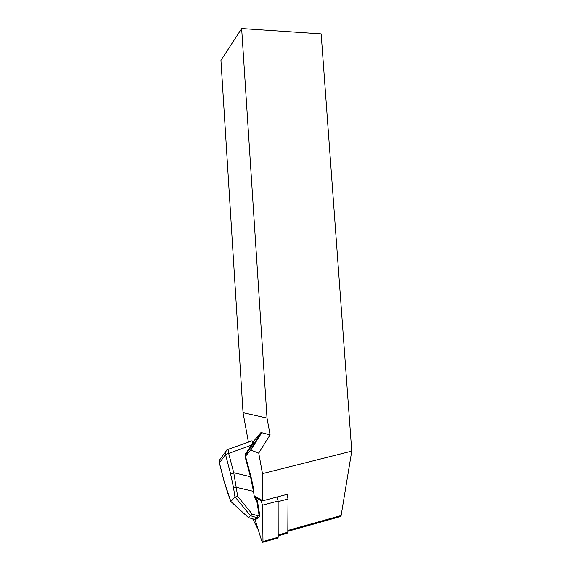 <?xml version="1.0" encoding="UTF-8"?>
<svg xmlns="http://www.w3.org/2000/svg" width="571" height="571" viewBox="0 0 571 571"><rect width="100%" height="100%" fill="white"/><g stroke="black" fill="none" stroke-linecap="round" stroke-linejoin="round"><path stroke-width="0.86" d="M278.191 535.812L287.12 533.3L287.813 532.265L288.012 498.99L286.913 494.4M287.763 496.927L287.777 494.172L262.824 500.76L262.482 473.623L258.734 453.088L250.712 450.069L245.509 456.222M254.93 496.22L262.824 500.76M252.689 518.818L258.335 530.024M258.734 453.088L270.09 434.859L261.004 432.497L253.081 441.883M262.482 473.623L351.757 451.126L341.115 515.549L340.059 516.669M248.414 442.154L243.046 412.669L267.014 418.058L241.654 28.55L321.152 33.875L351.757 451.126M267.014 418.058L270.09 434.859M241.654 28.55L220.948 60.376L243.046 412.669M228.05 449.377L228.628 453.267L233.746 472.738L237.7 496.427L252.182 514.093L248.356 517.569L254.83 519.432L256.7 518.96L259.091 517.112L259.056 515.121L259.662 514.799L257.364 500.432M237.7 496.427L235.002 497.084L230.805 501.481L248.378 517.526M255.059 497.077L254.445 497.377L253.488 491.353L236.244 487.306L233.418 487.191L230.627 473.973L225.559 454.552L225.552 451.789L227.957 449.184M253.024 443.945L245.944 454.395L245.559 456.586L250.99 476.685L254.102 491.053L253.488 491.353L250.483 476.699L233.746 472.738L230.627 473.973M227.829 493.344L224.225 481.603L230.812 501.345M257.2 500.039L259.662 514.799L259.519 516.741L257.036 517.719L257.3 515.634L259.056 515.121L256.764 500.703L254.445 497.377M256.536 519.003L257.086 518.661M253.117 443.631L253.039 443.91C253.346 441.947 252.989 440.948 251.961 440.898L251.34 440.912M257.036 517.719L254.866 519.41M262.032 500.303L261.047 500.567L255.066 497.113L255.837 498.661L255.401 499.325M252.018 445.666L251.604 445.102L252.061 444.331C252.746 442.632 252.71 441.49 251.961 440.898L252.717 441.304M227.872 449.434L251.961 440.898M221.491 457.4L219.557 460.055L219.421 462.903L224.225 481.603M224.196 481.646L219.385 463.002M228.628 453.267L225.552 454.545L219.421 462.888M254.088 491.089L250.997 476.642L250.483 476.699L245.059 456.643L245.53 453.831L251.604 445.102L225.559 454.552M255.765 498.59L257.2 500.032L256.764 500.703L257.378 500.389L255.059 497.07M262.91 542.243L277.663 538.082L278.191 537.261L278.141 501.024L277.092 496.991M261.047 500.567L262.524 505.178L262.988 541.544L262.503 542.357L261.604 540.509L255.009 519.374M341.115 515.549L287.827 530.466M260.355 432.996L250.612 450.141M261.882 432.475L250.847 450.076M250.519 515.777L235.166 497.063M257.057 517.697L250.583 515.741M252.182 514.093L257.3 515.634M235.002 497.084L233.418 487.191M227.829 493.265L230.834 501.317M250.997 476.642L245.58 456.593L245.059 456.643M245.944 454.395L245.53 453.831M252.503 444.966L252.061 444.331M278.184 534.97L287.813 532.265M288.012 498.99L278.141 501.616M278.141 501.024L262.524 505.178M278.191 537.261L262.988 541.544M340.152 516.641L287.82 531.315M250.712 450.069L261.004 432.497M227.872 449.427C226.758 449.791 225.988 450.583 225.552 451.789L219.557 460.055L219.385 462.945M245.58 456.593L245.63 455.008M262.146 500.374L261.14 500.639"/></g></svg>
